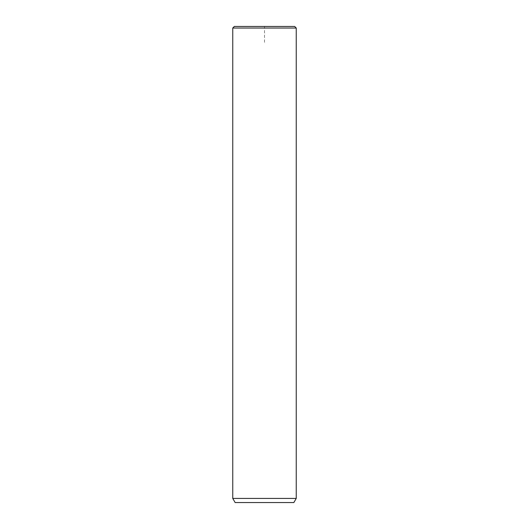 <?xml version="1.0" encoding="UTF-8"?>
<svg xmlns="http://www.w3.org/2000/svg" width="529" height="529" viewBox="0 0 529 529"><rect width="100%" height="100%" fill="white"/><g stroke="black" fill="none" stroke-linecap="round" stroke-linejoin="round"><path stroke-width="0.4" stroke-dasharray="2.65 1.98" d="M296.24 498.424L232.76 498.424M293.859 502.55L235.141 502.55M294.653 26.45L290.963 26.45M264.5 42.32L264.5 26.45L280.37 26.45M296.24 28.037L232.76 28.037"/><path stroke-width="0.79" d="M296.24 498.424L293.859 502.55L235.141 502.55L232.76 498.424L296.24 498.424L296.24 28.037L294.653 26.45L234.347 26.45L290.963 26.45M232.76 498.424L232.76 28.037L296.24 28.037M232.76 28.037L234.347 26.45"/></g></svg>
